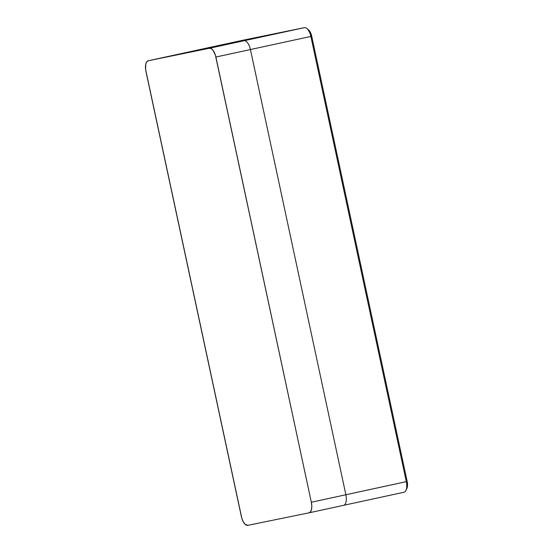 <?xml version="1.0" encoding="UTF-8"?>
<svg xmlns="http://www.w3.org/2000/svg" width="553" height="553" viewBox="0 0 553 553"><rect width="100%" height="100%" fill="white"/><g stroke="black" fill="none" stroke-linecap="round" stroke-linejoin="round"><path stroke-width="0.83" d="M308.028 29.523L310.205 32.06L311.719 36.235L407.167 481.456L311.332 502.248A9.899 4.465 77.8 0 1 309.058 512.818A9.899 4.465 77.8 0 1 309.037 512.825L247.82 525.35A9.899 4.465 77.8 0 1 241.371 516.564L145.923 71.351A9.899 4.465 77.8 0 1 148.197 60.782A9.899 4.465 77.8 0 1 148.225 60.775L209.435 48.249L211.267 48.643L213.14 50.454L215.394 55.162L311.332 502.248L311.795 506.023L311.519 509.354L310.551 511.746L309.037 512.825L247.82 525.35L245.041 524.216L243.265 521.79L241.861 518.438L145.605 69.443L145.736 64.245L146.711 61.853L148.225 60.775L182.76 53.282A9.899 4.465 -102.2 0 0 182.739 53.288A9.899 4.465 77.8 0 1 182.76 53.282L243.202 40.175A9.899 4.465 -102.2 0 0 243.182 40.182A9.899 4.465 -102.2 0 0 243.161 40.189A9.899 4.465 77.8 0 1 243.202 40.175L304.42 27.65L243.977 40.756L304.42 27.65A9.899 4.465 77.8 0 1 306.887 28.5A9.899 4.465 77.8 0 1 310.869 36.436A9.899 4.465 -102.2 0 0 304.42 27.65L243.202 40.175L182.76 53.282L243.977 40.756A9.899 4.465 77.8 0 1 250.426 49.542L345.874 494.762A9.899 4.465 77.8 0 1 343.6 505.331A9.899 4.465 77.8 0 1 343.572 505.331A9.899 4.465 -102.2 0 0 343.6 505.331A9.899 4.465 -102.2 0 0 345.874 494.762L406.317 481.649L310.869 36.436L311.719 36.235L407.167 481.456L407.499 485.88L406.538 489.052M405.957 490.414A9.899 4.465 77.8 0 1 404.015 492.225A9.899 4.465 -102.2 0 0 404.043 492.218A9.899 4.465 -102.2 0 0 406.317 481.649A9.899 4.465 77.8 0 1 405.957 490.414L406.877 488.465A7.922 3.567 -102.2 0 0 407.167 481.456L406.317 481.649L310.869 36.436L311.719 36.235A7.922 3.567 -102.2 0 0 308.539 29.89L306.887 28.5M343.62 505.324L404.015 492.225M310.869 36.436L250.426 49.542L310.869 36.436M236.76 41.855L261.438 36.629L236.76 41.855M148.197 60.782L182.739 53.288A9.899 4.465 -102.2 0 0 182.718 53.295L243.182 40.182M243.977 40.756L148.225 60.775L182.76 53.282L243.977 40.756L209.435 48.249A9.899 4.465 77.8 0 1 215.884 57.035L250.426 49.542A9.899 4.465 -102.2 0 0 243.977 40.756M311.332 502.248L215.884 57.035L250.426 49.542L345.874 494.762L311.332 502.248M309.079 512.811L404.043 492.218M239.408 41.316L255.617 37.894L239.408 41.316M233.297 42.671L238.343 41.634L233.297 42.671M309.058 512.818L343.6 505.331"/></g></svg>
